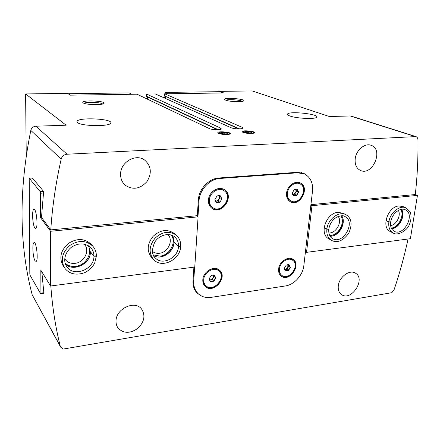 <?xml version="1.0" encoding="UTF-8"?>
<svg xmlns="http://www.w3.org/2000/svg" width="440" height="440" viewBox="0 0 440 440"><rect width="100%" height="100%" fill="white"/><g stroke="black" fill="none" stroke-linecap="round" stroke-linejoin="round"><path stroke-width="0.66" d="M288.03 264.567L289.157 264.825C288.976 265.298 289.372 266.178 290.345 267.465C289.173 268.07 288.569 269.088 288.536 270.518C286.963 270.254 285.956 270.397 285.522 270.947L284.389 269.11L284.449 269.654L284.317 268.312L286.138 265.243L288.03 264.567L289.157 264.825L290.345 267.465L288.536 270.518L285.522 270.947L284.449 269.654M295.614 188.986L295.147 189.2L297.418 189.282C297.215 189.937 297.616 190.905 298.628 192.198C297.402 192.929 296.775 193.99 296.747 195.371C295.119 195.146 294.091 195.239 293.651 195.652L292.661 194.48L292.424 192.737L294.311 189.547L295.614 188.986L297.418 189.282L298.628 192.198L296.747 195.371L293.651 195.652L292.661 194.48M213.23 274.94L214.401 275.204L215.842 277.954C214.715 278.575 214.082 279.648 213.95 281.171L210.606 281.644L209.149 278.899L211.046 275.666L213.23 274.94L214.401 275.204L215.842 277.954L213.95 281.171L210.606 281.644L209.171 279.615L209.149 278.899M216.937 196.119L218.262 195.542L220.396 195.822L221.876 198.886L219.912 202.235L216.458 202.543L214.962 199.485L216.937 196.119L217.894 195.751L220.396 195.822L221.876 198.886L219.912 202.235L216.458 202.543L215.023 200.492L214.962 199.485M289.768 115.94C296.241 118.487 315.42 119.411 316.646 117.238C319.952 114.202 289.504 110.847 287.568 113.993C287.111 114.582 287.843 115.231 289.768 115.94M77.611 122.65C81.791 126.335 110.176 126.643 110.781 123.068C113.476 118.756 78.106 116.996 76.978 121.401L77.611 122.65M220.644 129.366L220.732 128.133L221.392 128.964C220.853 130.152 211.756 129.861 209.33 128.574L136.967 94.199L70.428 95.161L67.573 93.385L25.602 93.94L26.235 155.54M147.614 97.014L147.527 99.215M242.061 128.574L242.165 127.309L242.897 128.161C242.341 129.288 233.607 128.975 231.099 127.732L155.287 93.934L146.548 94.061L146.663 96.569L217.602 129.729M165.666 96.684L165.578 98.522M219.373 91.68L219.395 91.372L223.762 92.95L164.648 93.803L164.544 95.931L238.838 128.876M223.003 92.961L219.461 91.674L165.121 92.411L165.049 93.797M195.316 290.785L198.16 293.667C201.63 296.852 205.937 298.084 211.085 297.374L285.373 285.962C294.217 284.779 302.902 275.154 303.848 265.562L312.51 190.988C313.159 182.952 310.519 177.298 304.584 174.031L297.671 172.794L219.978 178.464C209.66 178.954 199.513 189.756 199.018 200.877L197.967 216.75M196.845 292.776L198.517 294.002M304.584 174.031L301.538 172.623M304.849 174.163L303.375 173.206M218.526 133.403C222.47 134.635 226.276 134.871 229.939 134.112C234.108 132.363 216.645 130.636 217.866 132.913L218.526 133.403M242.946 132.374C246.879 133.562 250.597 133.81 254.095 133.106C258.17 131.461 241.126 129.651 242.193 131.829L242.946 132.374M225.687 100.166C229.147 101.618 241.241 102.278 243.315 101.129C247.869 99.121 223.223 96.976 224.615 99.495L225.687 100.166M83.232 102.927C85.646 104.742 101.206 105.297 103.609 103.659C108.537 100.997 80.355 99.622 82.901 102.663L83.232 102.927M242.165 127.309L164.648 93.803M220.732 128.133L146.548 94.061M310.921 204.661L415.294 194.535C417.307 176.578 418.198 158.384 417.962 139.942C417.885 138.193 417.197 137.077 415.916 136.587L67.034 154.226L35.904 126.203L66.154 125.208L25.602 93.94M415.916 136.587L350.724 115.962L329.368 116.523L252.197 90.937L219.395 91.372M408.056 239.003C404.36 256.19 399.718 273.053 394.147 289.591L391.82 292.694L63.201 349.063L60.61 347.094L32.175 294.74C19.129 245.053 18.678 190.273 30.822 130.411C31.553 127.875 33.248 126.473 35.904 126.203M355.212 158.746C356.125 150.117 364.914 142.753 371.129 145.321C384.016 149.397 372.62 176.181 360.525 170.472C356.461 168.465 354.69 164.56 355.212 158.746M120.582 174.13C120.456 162.135 135.762 153.285 144.601 160.028C151.299 166.001 152.075 173.201 146.922 181.632C140.228 188.914 133.072 190.163 125.461 185.389C122.166 182.551 120.538 178.799 120.582 174.13M308.072 176.468L304.101 173.525L297.297 172.298L218.999 177.986C208.824 178.47 198.814 189.118 198.33 200.085L197.302 215.683L50.771 229.895L41.855 217.905L41.602 216.101L43.637 191.428L32.39 178.013M67.034 154.226C63.992 154.589 62.035 156.239 61.16 159.176C55.765 183.216 52.3 206.789 50.771 229.895M338.316 285.681C339.18 276.821 349.855 269.17 355.553 273.218C366.091 279.147 351.159 301.829 341.506 294.564C338.949 292.672 337.882 289.707 338.316 285.681M116.023 321.123C115.797 308.682 134.899 299.855 141.597 309.067C145.656 315.552 144.342 322.025 137.654 328.493C129.938 333.707 123.398 333.553 118.047 328.026C116.639 326.057 115.962 323.757 116.023 321.123M193.913 267.157L193.006 280.923C192.753 286.033 194.216 290.169 197.389 293.332L201.707 296.125M50.82 285.967C52.377 307.202 55.517 327.267 60.247 346.165L60.61 347.094M43.89 293.304L41.828 271.821M293.26 259.595L291.945 259.771M194.634 267.058L193.71 281.072C193.452 286.259 194.937 290.461 198.16 293.667M202.813 279.791C203.038 271.557 214.187 265.128 219.428 270.105C228.448 277.079 213.323 294.547 205.222 286.462C203.467 284.779 202.664 282.557 202.813 279.791M208.423 200.057C208.687 191.994 218.504 185.636 224.329 189.662C235.07 195.745 221.936 215.798 212.064 208.401C209.479 206.492 208.263 203.709 208.423 200.057M286.561 193.248C287.078 186.043 295.196 180.07 300.394 183.002C310.442 187.517 299.69 207.449 290.323 201.724C287.54 200.013 286.286 197.186 286.561 193.248M278.614 269.115C279.103 261.778 288.261 255.69 293.101 259.408C301.846 264.809 289.295 282.618 281.287 276.166C279.257 274.571 278.366 272.217 278.614 269.115M168.256 93.748L165.121 92.411M164.45 98.021L164.906 96.355M131.901 94.276L129.052 92.895L68.107 93.72M102.619 104.027C101.261 102.223 85.668 101.651 84.205 103.356M242.308 101.415C240.774 99.924 227.634 98.984 225.902 100.243M292.826 259.232C300.944 264.814 288.998 281.765 281.028 275.963M300.102 182.864C309.568 187.627 299.293 206.674 290.048 201.564M287.397 193.177C287.87 186.637 295.24 181.22 299.959 183.887C309.05 187.99 299.316 206.047 290.818 200.877C288.288 199.326 287.144 196.757 287.397 193.177M293.381 183.227C295.389 182.507 297.242 182.556 298.942 183.376L299.959 183.887M290.818 200.877L289.823 200.327C288.189 199.392 287.111 197.906 286.594 195.861M279.428 269C279.879 262.339 288.184 256.822 292.578 260.205C300.498 265.106 289.118 281.243 281.859 275.407C280.011 273.955 279.202 271.821 279.428 269M287.205 258.632L291.61 259.545L292.578 260.205M281.859 275.407L280.918 274.714L278.581 270.853M224.076 189.514C234.273 195.751 221.623 215.066 211.827 208.225M219.186 269.913C227.607 276.98 213.109 293.722 204.996 286.248M209.358 199.975C209.6 192.654 218.515 186.89 223.801 190.559C233.514 196.081 221.623 214.242 212.674 207.559C210.32 205.827 209.209 203.297 209.358 199.975M214.566 190.042C217.569 188.54 220.352 188.529 222.91 190.003L223.801 190.559M212.674 207.559L211.811 206.96C209.457 205.233 208.351 202.708 208.494 199.392M203.715 279.664C203.924 272.19 214.049 266.36 218.801 270.892C226.958 277.222 213.257 293.04 205.915 285.731C204.314 284.202 203.583 282.178 203.715 279.664M211.871 268.752C214.258 268.339 216.282 268.812 217.948 270.171L218.801 270.892M205.915 285.731L205.09 284.977C203.533 283.486 202.796 281.523 202.884 279.081M218.988 195.69L219.56 197.725L219.043 199.353L216.348 201.168L218.07 201.02L220.022 197.687L219.054 195.696M215.573 201.24L216.348 201.168L215.496 201.108M218.07 201.02L219.912 202.235M220.022 197.687L221.876 198.886M213.142 278.02L210.535 279.857L212.196 279.62L214.082 276.419L213.378 275.077L213.637 276.48L213.142 278.02M209.528 280L210.535 279.857L209.407 279.774M212.196 279.62L213.95 281.171M214.082 276.419L215.842 277.954M295.51 189.007L296.098 191.131L295.576 192.671L293.101 194.392L294.641 194.255L296.511 191.092L295.702 189.156M292.639 194.431L293.101 194.392L292.622 194.381M294.641 194.255L296.747 195.371M296.511 191.092L298.628 192.198M284.598 269.555L285.428 269.588L287.832 267.856L287.958 264.699M284.675 269.698L286.93 269.379L288.739 266.332L287.997 264.699M286.93 269.379L288.536 270.518M288.739 266.332L290.345 267.465M287.722 264.693L287.936 266.112C287.463 268.153 286.314 269.22 284.477 269.319M415.305 194.48L417.45 195.382L311.977 205.7L310.866 205.106M331.402 240.328L328.686 238.733C318.907 233.91 326.2 212.916 337.964 212.35L343.123 213.257L345.934 214.715C349.272 216.607 353.815 221.469 348.854 232.964C341.545 243.463 334.67 242.143 331.402 240.328C327.927 238.084 326.414 234.372 326.87 229.196L324.148 227.645M393.239 233.035L390.313 231.55C380.804 227.607 387.855 206.47 398.965 205.964L403.046 206.569L406.054 207.928L409.833 211.519C411.065 213.29 411.961 218.84 409.239 224.829C407.242 230.566 397.441 236.192 393.239 233.035C389.73 231.006 388.273 227.326 388.867 221.986L385.93 220.545M417.45 195.382L410.399 238.695L306.532 252.351L311.977 205.7M305.465 251.664L306.532 252.351M400.791 209.457C404.674 215.435 398.53 227.453 391.298 228.08M398.387 210.43C401.264 215.419 396.445 224.846 390.632 225.66M340.808 215.826C345.785 222.481 338.014 236.17 329.681 235.455M338.206 216.458C342.518 222.013 335.902 233.668 328.867 232.947M328.768 229.157L326.893 229.009L324.17 227.464M328.757 229.224L326.87 229.196M390.66 221.969L388.894 221.81L385.957 220.369M390.649 222.041L388.867 221.986M40.64 293.744L40.931 293.134L40.832 270.215L50.562 286L50.578 231.275L40.617 217.795L40.513 193.243L40.2 191.631L29.205 178.216L29.821 273.79L30.091 275.319L40.64 293.744L43.94 293.298M50.562 286L194.766 267.041L198.088 216.843L50.578 231.275M176.226 235.158C169.334 230.549 162.25 231.578 154.985 238.244C148.973 246.081 148.572 253.259 153.774 259.765L151.828 257.835C146.641 251.356 147.037 244.222 153.005 236.429C160.232 229.812 167.277 228.8 174.141 233.387L176.226 235.158C179.399 237.996 180.889 241.698 180.697 246.263M96.355 255.998C96.393 252.357 95.293 249.172 93.049 246.45C86.482 240.213 78.749 239.866 69.856 245.427C62.057 252.489 60.33 260.04 64.68 268.076L63.217 265.975C58.883 257.978 60.594 250.476 68.343 243.463C77.187 237.952 84.871 238.299 91.405 244.514L93.049 246.45C95.238 249.101 96.327 252.219 96.305 255.799L93.934 256.152L90.387 251.691M40.617 217.795L41.828 217.69M196.614 215.749L198.088 216.843M40.2 191.631L43.604 191.384M40.513 193.243L43.764 193.001M29.205 178.216L32.439 178.013M40.931 293.134L44.038 292.71M34.837 227.937L35.833 228.415C38.396 227.359 36.24 207.438 33.787 209.396C31.724 210.111 32.582 225.088 34.837 227.937M35.057 260.838L36.152 261.437C38.61 260.227 36.251 240.614 33.913 242.715C31.999 243.524 32.901 257.725 35.057 260.838M88.237 245.63C92.912 253.457 85.569 265.485 75.592 266.365C71.467 266.794 67.991 265.738 65.159 263.186M84.128 244.068L84.557 244.552C90.172 250.784 84.123 262.598 74.971 263.34C70.758 263.725 67.469 262.389 65.093 259.336L64.735 258.797M171.347 235.081C176.726 242.303 169.725 255.332 160.078 256.119L153.274 254.881M167.783 234.509C173.828 240.031 168.13 252.61 159.33 253.275C156.651 253.561 154.336 252.923 152.383 251.361M153.774 259.765C162.25 268.846 180.351 259.529 180.686 246.45L178.481 246.378L173.943 242.237M178.481 246.378C178.316 257.653 162.619 265.815 155.496 258.132C151.789 255.244 151.531 249.942 154.71 242.215C159.363 234.608 169.741 232.375 174.763 237.006C177.392 239.365 178.635 242.473 178.481 246.329L180.675 246.257M178.481 246.329L174.009 242.413L172.249 235.428C173.553 237.479 174.136 239.806 174.009 242.413M96.338 256.207L93.934 256.207L90.387 251.752M251.499 132.759L251.51 132.017L248.407 131.412L245.289 131.543L244.959 132.116L248.364 132.891L251.499 132.759M251.444 132.77L251.51 132.017L248.407 131.412L245.289 131.543M250.877 133.238C253 133.106 253.765 132.759 253.171 132.209C250.756 131.18 247.786 130.867 244.266 131.258C241.148 131.857 246.516 133.48 250.877 133.238M248.287 132.886L248.407 131.412M227.244 133.788L227.376 133.034L224.296 132.413L221.067 132.55L220.688 133.183L223.999 133.93L227.244 133.788M227.376 133.034L224.296 132.413L221.067 132.55L221.007 133.347M226.529 134.283C228.822 134.134 229.636 133.76 228.976 133.166C226.507 132.143 223.514 131.846 219.989 132.275C218.356 133.381 220.534 134.052 226.529 134.283M224.18 133.942L224.296 132.413M414.97 136.472L349.839 115.847M61.16 159.176L30.822 130.411M60.247 346.165L32.175 294.74M239.553 128.865L164.544 95.931M218.235 129.707L146.46 96.212M193.71 281.072L193.034 280.44M297.671 172.794L296.736 172.343M219.978 178.464L219.159 177.975M199.018 200.877L198.308 200.382M326.893 229.009C327.861 219.087 339.125 210.705 345.934 214.715M328.79 229.157C329.769 223.724 332.475 219.692 336.902 217.063C341.022 215.501 343.717 215.341 344.977 216.573C356.246 221.87 342.936 245.262 332.508 238.563C331.117 237.897 328.334 235.4 328.779 229.229M341.6 215.782C346.929 222.64 338.74 237.045 330.061 236.143M388.894 221.81C390.066 212.657 399.911 204.754 406.054 207.928M390.682 221.975C392.332 212.542 400.818 207.389 405.207 209.737C415.69 213.95 403.975 236.803 394.207 231.292L392.249 229.686C390.814 227.832 390.286 225.286 390.671 222.046M401.555 209.303C405.889 215.452 399.278 228.377 391.633 228.762M174.009 242.462C173.816 252.192 161.562 260.31 153.709 255.767M93.934 256.207C94.342 269.406 73.772 277.591 66.836 266.706C63.707 263.06 63.322 254.023 71.192 247.385C78.656 242.501 85.322 242.754 91.19 248.138C93.049 250.415 93.962 253.088 93.934 256.152M90.42 251.933C90.75 263.615 73.81 272.168 65.527 264.281C73.529 272.079 90.827 263.434 90.376 251.752M217.894 195.751L218.262 195.542M287.507 114.609L287.568 113.993M76.972 121.924L76.978 121.401M215.061 200.134L215.023 200.492M209.209 279.274L209.171 279.615M341.545 215.782C347.149 221.315 337.695 237.661 330.027 236.093M401.473 209.314C405.279 215.952 399.361 227.585 391.595 228.69M34.348 242.671L33.913 242.715M34.194 209.358L33.787 209.396M153.698 255.75C161.249 260.233 173.833 252.027 173.927 242.231M64.68 268.076C69.207 273.895 75.614 275.506 83.913 272.921C88.858 271.123 93.511 265.859 94.716 262.895L96.349 256.207M253.171 132.209L254.276 132.913M228.976 133.166L230.093 133.87"/></g></svg>
